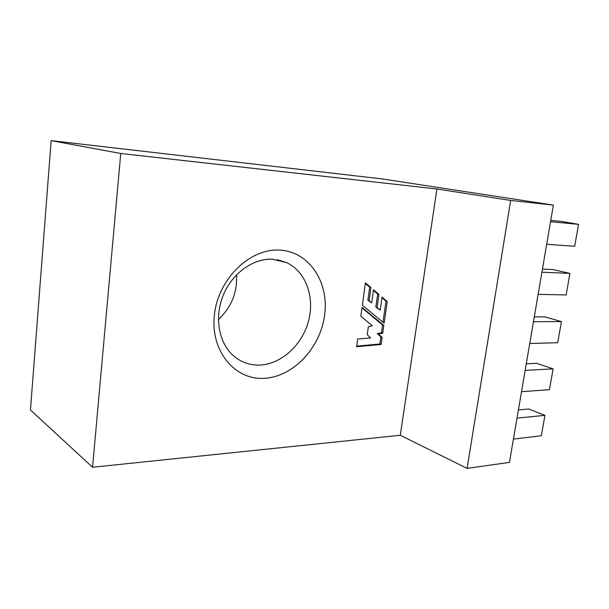 <?xml version="1.0" encoding="UTF-8"?>
<svg xmlns="http://www.w3.org/2000/svg" width="609" height="609" viewBox="0 0 609 609"><rect width="100%" height="100%" fill="white"/><g stroke="black" fill="none" stroke-linecap="round" stroke-linejoin="round"><path stroke-width="0.91" d="M236.52 274.819C237.464 292.48 231.428 307.355 218.403 319.443M279.729 250.124C309.402 251.639 329.172 282.378 324.643 314.998C320.501 347.648 293.401 376.895 264.199 378.326C234.983 380.282 210.257 351.119 214.383 315.005C218.075 278.876 250.132 248.061 279.729 250.124M259.792 365.073C281.419 364.22 302.27 344.884 308.535 320.981C314.929 297.101 305.84 271.553 286.58 262.608L272.489 259.206C253.138 258.254 232.021 273.357 223.122 295.479C214.147 317.571 218.859 343.133 233.536 355.839C241.149 362.309 249.903 365.385 259.792 365.073M513.425 439.074L541.34 435.755L544.933 415.346L528.696 408.982L518.404 409.926M544.933 415.346L517.011 418.117M521.51 391.724L549.455 389.653L553.109 368.871L536.582 363.314L526.275 363.801M553.109 368.871L525.156 370.371M529.746 343.491L557.715 342.715L561.437 321.56L544.613 316.84L534.291 316.855M561.437 321.56L533.461 321.75M538.135 294.36L566.126 294.931L569.917 273.388L552.782 269.528L542.452 269.064M569.917 273.388L541.919 272.208M546.676 244.308L574.69 246.264L578.55 224.333L561.095 221.364L550.764 220.397M578.55 224.333L550.528 221.737M553.368 205.111L382.345 178.947L51.156 140.633L30.45 410.002L92.568 467.248L400.288 435.268L467.08 468.367L509.444 462.406L553.368 205.111L510.669 200.445L436.912 188.996L120.749 153.483L51.156 140.633M467.08 468.367L510.669 200.445M400.288 435.268L436.912 188.996M362.347 305.223L384.165 323.173L387.24 301.592L382.018 297.085L380.183 310.095L377.1 307.499L378.935 294.444L373.515 289.815L371.688 302.909L369.138 300.679L370.957 287.585L365.438 282.842L362.347 305.223M360.832 316.208L372.373 325.792L368.369 326.675L367.25 334.668L370.523 337.972L357.689 338.977L356.623 346.719L381.127 344.504L382.14 337.378L378.524 334.021L382.734 333.207L383.845 325.404L362.043 307.423L360.832 316.208M92.568 467.248L120.749 153.483M356.707 346.102L379.879 344.024L380.891 336.914L377.276 333.557L381.485 332.75L382.589 324.962L361.967 307.964M382.589 324.962L383.845 325.404M381.485 332.75L382.734 333.207M377.276 333.557L378.524 334.021M380.891 336.914L382.14 337.378M379.879 344.024L381.127 344.504M371.688 302.909L367.882 300.267L369.693 287.197L365.347 283.467M369.693 287.197L370.957 287.585M367.882 300.267L369.138 300.679M380.183 310.095L375.844 307.081L377.671 294.048L373.431 290.424M377.671 294.048L378.935 294.444M375.844 307.081L377.1 307.499M382.985 322.199L385.977 301.189L381.934 297.702M385.977 301.189L387.24 301.592M286.58 262.608L277.224 259.708"/></g></svg>
